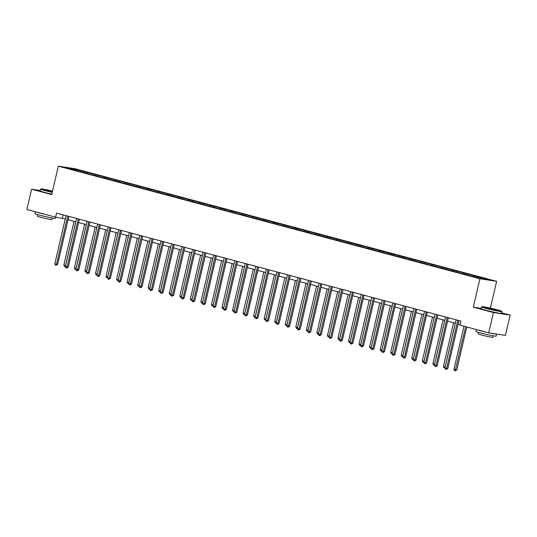 <?xml version="1.0" encoding="UTF-8"?>
<svg xmlns="http://www.w3.org/2000/svg" width="537" height="537" viewBox="0 0 537 537"><rect width="100%" height="100%" fill="white"/><g stroke="black" fill="none" stroke-linecap="round" stroke-linejoin="round"><path stroke-width="0.81" d="M496.624 281.321L75.032 168.732L58.325 166.161L479.91 278.75L496.624 281.321L490.375 308.157M481.226 308.386L473.298 307.164L493.443 312.541L510.15 315.112L501.612 312.836M510.15 315.112L505.424 335.41L488.717 332.839L493.443 312.541M77.026 170.786L469.466 275.588L482.602 278.911L489.469 279.972L479.628 277.152L475.574 276.072L475.359 276.978M76.966 170.585L65.48 167.517L72.341 168.571L85.484 171.894L85.269 172.8M475.574 276.072L85.484 171.894M488.717 332.839L459.994 325.167L460.941 321.106L56.519 213.102L55.573 217.163L65.252 218.982M87.887 172.726L87.343 173.357M94.378 174.458L93.827 175.089M98.432 175.539L97.882 176.17M104.916 177.27L104.373 177.901M108.971 178.358L108.427 178.989M115.462 180.09L114.918 180.721M119.516 181.17L118.972 181.801M126.007 182.902L125.457 183.533M130.061 183.983L129.511 184.621M136.546 185.721L136.002 186.352M140.6 186.802L140.056 187.433M147.091 188.534L146.547 189.165M151.145 189.615L150.602 190.252M157.636 191.353L157.086 191.984M161.691 192.434L161.14 193.065M168.175 194.166L167.631 194.797M172.229 195.246L171.686 195.877M178.72 196.978L178.177 197.616M182.775 198.066L182.231 198.697M189.266 199.798L188.715 200.429M193.32 200.878L192.77 201.509M199.804 202.61L199.261 203.241M203.859 203.698L203.315 204.328M210.35 205.429L209.806 206.06M214.404 206.51L213.86 207.141M220.888 208.242L220.345 208.873M224.949 209.329L224.399 209.96M231.434 211.061L230.89 211.692M235.488 212.142L234.944 212.773M241.979 213.874L241.435 214.505M246.033 214.961L245.49 215.592M252.518 216.693L251.974 217.324M256.579 217.774L256.028 218.405M263.063 219.505L262.519 220.136M267.117 220.586L266.574 221.224M273.608 222.325L273.065 222.956M277.663 223.405L277.119 224.036M284.147 225.137L283.603 225.768M288.208 226.218L287.657 226.849M294.692 227.95L294.148 228.587M298.747 229.037L298.203 229.668M305.238 230.769L304.694 231.4M309.292 231.85L308.748 232.481M315.776 233.582L315.232 234.219M319.837 234.669L319.287 235.3M326.321 236.401L325.778 237.032M330.376 237.482L329.832 238.113M336.867 239.213L336.323 239.844M340.921 240.301L340.377 240.932M347.405 242.033L346.862 242.664M351.46 243.113L350.916 243.744M357.951 244.845L357.407 245.476M362.005 245.933L361.461 246.564M368.496 247.664L367.946 248.295M372.55 248.745L372.007 249.376M379.035 250.477L378.491 251.108M383.089 251.558L382.545 252.195M389.58 253.296L389.036 253.927M393.634 254.377L393.091 255.008M400.125 256.109L399.575 256.74M404.18 257.189L403.636 257.82M410.664 258.928L410.12 259.559M414.718 260.009L414.175 260.64M421.209 261.741L420.666 262.371M425.264 262.821L424.72 263.452M431.755 264.553L431.204 265.191M435.809 265.64L435.265 266.271M442.293 267.372L441.75 268.003M446.348 268.453L445.804 269.084M452.839 270.185L452.295 270.816M456.893 271.272L456.349 271.903M463.384 273.004L462.834 273.635M467.438 274.085L466.895 274.716M473.923 275.817L473.379 276.448M477.977 276.904L477.433 277.535M40.329 190.548L31.576 189.199L26.85 209.49L55.573 217.163M31.576 189.199L51.713 194.575L58.325 166.161M473.298 307.164L479.91 278.75M68.045 219.727L75.798 221.794M78.59 222.54L86.336 224.614M89.129 225.359L96.882 227.426M99.674 228.171L107.427 230.245M110.219 230.991L117.965 233.058M120.758 233.803L128.511 235.877M131.303 236.622L139.056 238.69M141.849 239.435L149.595 241.509M152.387 242.254L160.14 244.322M162.933 245.067L170.685 247.141M173.471 247.886L181.224 249.953M184.016 250.698L191.769 252.766M194.562 253.518L202.315 255.585M205.1 256.33L212.853 258.398M215.646 259.143L223.399 261.217M226.191 261.962L233.944 264.029M236.73 264.775L244.483 266.849M247.275 267.594L255.028 269.661M257.82 270.406L265.573 272.481M268.359 273.226L276.112 275.293M278.904 276.038L286.657 278.112M289.45 278.857L297.203 280.925M299.988 281.67L307.741 283.744M310.534 284.489L318.287 286.557M321.079 287.302L328.832 289.369M331.618 290.114L339.371 292.188M342.163 292.933L349.916 295.001M352.708 295.746L360.461 297.82M363.247 298.565L371 300.633M373.792 301.378L381.545 303.452M384.338 304.197L392.091 306.265M394.876 307.01L402.629 309.084M405.422 309.829L413.175 311.896M415.967 312.641L423.72 314.716M426.506 315.461L434.258 317.528M437.051 318.273L444.804 320.341M447.596 321.086L455.349 323.16M458.135 323.905L460.162 324.449M72.341 168.571L72.374 169.356M83.832 171.639L83.289 172.27M63.124 214.867L62.346 218.203M465.029 273.259L464.82 274.165M454.49 270.44L454.275 271.346M443.945 267.627L443.73 268.534M433.399 264.808L433.191 265.714M422.861 261.996L422.646 262.902M412.315 259.176L412.101 260.083M401.77 256.364L401.562 257.27M391.231 253.545L391.017 254.457M380.686 250.732L380.471 251.638M370.141 247.913L369.933 248.826M359.602 245.1L359.387 246.006M349.057 242.288L348.849 243.194M338.511 239.468L338.303 240.375M327.973 236.656L327.758 237.562M317.427 233.837L317.219 234.743M306.882 231.024L306.674 231.93M296.343 228.205L296.129 229.111M285.798 225.392L285.59 226.299M275.253 222.573L275.045 223.486M264.714 219.761L264.499 220.667M254.169 216.941L253.961 217.854M243.623 214.129L243.415 215.035M233.085 211.316L232.87 212.222M222.54 208.497L222.331 209.403M211.994 205.684L211.786 206.591M201.456 202.865L201.241 203.771M190.91 200.053L190.702 200.959M180.365 197.233L180.157 198.14M169.826 194.421L169.611 195.327M159.281 191.602L159.073 192.514M148.736 188.789L148.527 189.695M138.197 185.97L137.982 186.883M127.652 183.157L127.444 184.063M117.106 180.338L116.898 181.251M106.568 177.525L106.353 178.432M96.022 174.713L95.814 175.619M457.813 320.274A0.832 0.698 -81.3 0 0 457.793 320.347L446.609 368.402L444.925 367.952L456.108 319.898A0.832 0.698 -81.3 0 0 456.121 319.824M458.913 320.569L447.744 368.577L446.609 368.402L446.2 369.375L445.522 369.194L444.925 367.952M447.744 368.577L446.2 369.375M463.988 326.234L453.953 369.342L456.772 369.966L466.781 326.979M456.772 369.966L455.228 370.765L465.673 326.684M455.228 370.765L454.557 370.584L453.953 369.342M486.28 308.151A10.183 0.503 13.1 0 0 496.631 310.581A10.183 0.503 13.1 0 0 501.699 311.279A10.183 0.503 13.1 0 0 497.302 309.849A10.183 0.503 13.1 0 0 487.388 307.513A10.183 0.503 13.1 0 0 481.89 306.674A10.183 0.503 13.1 0 0 486.28 308.151M501.699 311.279L501.887 311.581A10.431 0.517 -166.9 0 1 501.894 311.608A10.431 0.517 -166.9 0 1 496.47 310.816A10.431 0.517 -166.9 0 1 486.092 308.379A10.431 0.517 -166.9 0 1 481.575 306.882A10.431 0.517 -166.9 0 1 481.595 306.862L481.89 306.674M489.039 308.58L486.837 307.862L489.368 308.211L496.738 310.164L489.039 308.58M495.919 310.104L487.596 308.164M496.651 334.061A10.431 0.517 -166.9 0 1 496.665 334.095L496.188 336.128A10.431 0.517 -166.9 0 1 490.764 335.33A10.431 0.517 -166.9 0 1 480.387 332.893A10.431 0.517 -166.9 0 1 475.869 331.396L476.306 329.523M496.665 334.095A10.431 0.517 -166.9 0 1 489.878 333.021M486.958 332.369A10.431 0.517 -166.9 0 1 480.857 330.866A10.431 0.517 -166.9 0 1 476.95 329.698M493.261 335.813L492.912 337.33A7.511 0.376 -166.9 0 1 489.006 336.759A7.511 0.376 -166.9 0 1 481.528 335.001A7.511 0.376 -166.9 0 1 478.279 333.927L478.635 332.41M501.894 311.608L501.477 313.393A10.431 0.517 -166.9 0 1 496.054 312.601A10.431 0.517 -166.9 0 1 485.676 310.164A10.431 0.517 -166.9 0 1 481.159 308.668L481.575 306.882M52.519 191.118A10.183 0.503 13.1 0 0 40.98 188.923A10.183 0.503 13.1 0 0 45.363 190.407A10.183 0.503 13.1 0 0 52.29 192.092M52.23 192.347A10.431 0.517 -166.9 0 1 45.175 190.628A10.431 0.517 -166.9 0 1 40.658 189.131A10.431 0.517 -166.9 0 1 40.678 189.111L40.98 188.923M52.351 191.843L45.92 190.111L52.458 191.373M52.398 191.628L46.685 190.413M55.559 217.156L55.271 218.378A10.431 0.517 -166.9 0 1 49.854 217.579A10.431 0.517 -166.9 0 1 39.469 215.142A10.431 0.517 -166.9 0 1 34.952 213.645L35.388 211.773M46.041 214.619A10.431 0.517 -166.9 0 1 39.939 213.115A10.431 0.517 -166.9 0 1 36.033 211.947M52.351 218.062L51.995 219.579A7.511 0.376 -166.9 0 1 48.088 219.009A7.511 0.376 -166.9 0 1 40.617 217.25A7.511 0.376 -166.9 0 1 37.362 216.176L37.718 214.659M51.814 194.132A10.431 0.517 -166.9 0 1 44.759 192.414A10.431 0.517 -166.9 0 1 40.241 190.917L40.658 189.131M447.274 317.461A0.832 0.698 -81.3 0 0 447.254 317.528L436.071 365.59L434.379 365.14L445.562 317.078A0.832 0.698 -81.3 0 0 445.576 317.005M448.368 317.75L437.199 365.764L436.071 365.59L435.655 366.563L434.977 366.382L434.379 365.14M437.199 365.764L435.655 366.563M436.729 314.642A0.832 0.698 -81.3 0 0 436.709 314.716L425.526 362.777L423.834 362.321L435.017 314.266A0.832 0.698 -81.3 0 0 435.03 314.192M437.83 314.937L426.653 362.945L425.526 362.777L425.109 363.744L424.438 363.562L423.834 362.321M426.653 362.945L425.109 363.744M453.611 322.697L443.414 366.529L445.099 366.979L455.302 323.146M444.938 367.993L444.012 367.771L443.414 366.529M444.69 367.952L445.146 366.986M443.072 319.877L432.869 363.71L434.561 364.167L444.757 320.334M434.399 365.173L433.466 364.959L432.869 363.71M434.144 365.133L434.608 364.173M426.183 311.829A0.832 0.698 -81.3 0 0 426.163 311.903L414.98 359.958L413.295 359.508L424.478 311.447A0.832 0.698 -81.3 0 0 424.492 311.373M427.284 312.118L416.115 360.132L414.98 359.958L414.571 360.931L413.893 360.75L413.295 359.508M416.115 360.132L414.571 360.931M415.645 309.01A0.832 0.698 -81.3 0 0 415.625 309.084L404.442 357.145L402.75 356.689L413.933 308.634A0.832 0.698 -81.3 0 0 413.946 308.56M416.739 309.305L405.569 357.32L404.442 357.145L404.025 358.112L403.347 357.937L402.75 356.689M405.569 357.32L404.025 358.112M405.099 306.197A0.832 0.698 -81.3 0 0 405.079 306.271L393.896 354.326L392.205 353.876L403.388 305.815A0.832 0.698 -81.3 0 0 403.408 305.741M406.2 306.493L395.024 354.501L393.896 354.326L393.48 355.299L392.809 355.118L392.205 353.876M395.024 354.501L393.48 355.299M432.527 317.065L422.324 360.898L424.015 361.347L434.218 317.515M423.854 362.361L422.928 362.139L422.324 360.898M423.599 362.321L424.062 361.354M421.981 314.252L411.785 358.078L413.47 358.535L423.673 314.702M413.309 359.542L412.382 359.327L411.785 358.078M413.06 359.501L413.517 358.541M411.443 311.433L401.24 355.266L402.931 355.716L413.128 311.883M402.77 356.729L401.837 356.508L401.24 355.266M402.515 356.689L402.978 355.722M394.554 303.378A0.832 0.698 -81.3 0 0 394.534 303.452L383.351 351.513L381.666 351.064L392.849 303.002A0.832 0.698 -81.3 0 0 392.862 302.928M395.655 303.673L384.485 351.688L383.351 351.513L382.941 352.487L382.263 352.306L381.666 351.064M384.485 351.688L382.941 352.487M400.897 308.621L390.694 352.453L392.386 352.903L402.589 309.07M392.225 353.91L391.298 353.695L390.694 352.453M391.97 353.876L392.433 352.91M384.015 300.566A0.832 0.698 -81.3 0 0 383.995 300.639L372.812 348.694L371.121 348.244L382.304 300.19A0.832 0.698 -81.3 0 0 382.317 300.116M385.11 300.861L373.94 348.869L372.812 348.694L372.396 349.668L371.718 349.486L371.121 348.244M373.94 348.869L372.396 349.668M390.352 305.801L380.156 349.634L381.841 350.084L392.044 306.251M381.679 351.097L380.753 350.876L380.156 349.634M381.431 351.057L381.888 350.09M373.47 297.746A0.832 0.698 -81.3 0 0 373.45 297.82L362.267 345.882L360.575 345.432L371.758 297.37A0.832 0.698 -81.3 0 0 371.779 297.297M374.571 298.042L363.395 346.056L362.267 345.882L361.851 346.855L361.179 346.674L360.575 345.432M363.395 346.056L361.851 346.855M379.813 302.989L369.61 346.821L371.302 347.271L381.498 303.439M371.141 348.278L370.208 348.063L369.61 346.821M370.886 348.244L371.349 347.278M362.925 294.934A0.832 0.698 -81.3 0 0 362.905 295.008L351.722 343.062L350.037 342.613L361.22 294.558A0.832 0.698 -81.3 0 0 361.233 294.484M364.026 295.229L352.856 343.237L351.722 343.062L351.312 344.036L350.634 343.855L350.037 342.613M352.856 343.237L351.312 344.036M369.268 300.17L359.065 344.002L360.757 344.452L370.96 300.619M360.596 345.466L359.669 345.244L359.065 344.002M360.34 345.425L360.804 344.459M352.386 292.121A0.832 0.698 -81.3 0 0 352.366 292.188L341.183 340.25L339.491 339.8L350.674 291.739A0.832 0.698 -81.3 0 0 350.688 291.665M353.48 292.41L342.311 340.424L341.183 340.25L340.767 341.223L340.089 341.042L339.491 339.8M342.311 340.424L340.767 341.223M358.723 297.357L348.526 341.19L350.211 341.639L360.414 297.807M350.05 342.646L349.124 342.431L348.526 341.19M349.802 342.613L350.258 341.646M341.841 289.302A0.832 0.698 -81.3 0 0 341.821 289.376L330.638 337.431L328.946 336.981L340.129 288.926A0.832 0.698 -81.3 0 0 340.149 288.852M342.942 289.597L331.765 337.605L330.638 337.431L330.221 338.404L329.55 338.223L328.946 336.981M331.765 337.605L330.221 338.404M348.184 294.538L337.981 338.37L339.673 338.82L349.869 294.994M339.512 339.834L338.579 339.612L337.981 338.37M339.256 339.793L339.72 338.834M331.295 286.49A0.832 0.698 -81.3 0 0 331.275 286.557L320.092 334.618L318.407 334.168L329.59 286.107A0.832 0.698 -81.3 0 0 329.604 286.033M332.396 286.778L321.227 334.793L320.092 334.618L319.683 335.591L319.005 335.41L318.407 334.168M321.227 334.793L319.683 335.591M337.639 291.725L327.436 335.558L329.127 336.008L339.33 292.175M328.966 337.021L328.04 336.8L327.436 335.558M328.711 336.981L329.174 336.014M320.757 283.67A0.832 0.698 -81.3 0 0 320.737 283.744L309.554 331.806L307.862 331.349L319.045 283.294A0.832 0.698 -81.3 0 0 319.059 283.221M321.851 283.966L310.681 331.973L309.554 331.806L309.137 332.772L308.46 332.591L307.862 331.349M310.681 331.973L309.137 332.772M327.093 288.906L316.897 332.739L318.582 333.195L328.785 289.362M318.421 334.202L317.495 333.98L316.897 332.739M318.173 334.162L318.629 333.202M310.211 280.858A0.832 0.698 -81.3 0 0 310.191 280.932L299.008 328.986L297.317 328.537L308.5 280.475A0.832 0.698 -81.3 0 0 308.52 280.401M311.312 281.146L300.136 329.161L299.008 328.986L298.592 329.96L297.921 329.778L297.317 328.537M300.136 329.161L298.592 329.96M316.555 286.093L306.352 329.926L308.043 330.376L318.24 286.543M307.882 331.389L306.949 331.168L306.352 329.926M307.627 331.349L308.09 330.383M299.666 278.038A0.832 0.698 -81.3 0 0 299.653 278.112L288.463 326.174L286.778 325.717L297.961 277.663A0.832 0.698 -81.3 0 0 297.975 277.589M300.767 278.334L289.597 326.342L288.463 326.174L288.054 327.14L287.376 326.966L286.778 325.717M289.597 326.342L288.054 327.14M306.009 283.281L295.806 327.107L297.498 327.563L307.701 283.731M297.337 328.57L296.411 328.355L295.806 327.107M297.082 328.53L297.545 327.57M289.128 275.226A0.832 0.698 -81.3 0 0 289.107 275.3L277.924 323.355L276.233 322.905L287.416 274.843A0.832 0.698 -81.3 0 0 287.429 274.769M290.222 275.521L279.052 323.529L277.924 323.355L277.508 324.328L276.83 324.147L276.233 322.905M279.052 323.529L277.508 324.328M295.464 280.462L285.268 324.294L286.953 324.744L297.156 280.911M286.792 325.758L285.865 325.536L285.268 324.294M286.543 325.717L287 324.751M278.582 272.407A0.832 0.698 -81.3 0 0 278.562 272.481L267.379 320.542L265.687 320.086L276.87 272.031A0.832 0.698 -81.3 0 0 276.891 271.957M279.683 272.702L268.507 320.717L267.379 320.542L266.963 321.515L266.292 321.334L265.687 320.086M268.507 320.717L266.963 321.515M284.925 277.649L274.722 321.475L276.414 321.932L286.61 278.099M276.253 322.938L275.32 322.724L274.722 321.475M275.998 322.905L276.461 321.938M268.037 269.594A0.832 0.698 -81.3 0 0 268.023 269.668L256.834 317.723L255.149 317.273L266.332 269.212A0.832 0.698 -81.3 0 0 266.345 269.138M269.138 269.889L257.968 317.897L256.834 317.723L256.424 318.696L255.746 318.515L255.149 317.273M257.968 317.897L256.424 318.696M274.38 274.83L264.177 318.663L265.869 319.112L276.072 275.28M265.708 320.126L264.781 319.904L264.177 318.663M265.453 320.086L265.916 319.119M257.498 266.775A0.832 0.698 -81.3 0 0 257.478 266.849L246.295 314.91L244.603 314.46L255.787 266.399A0.832 0.698 -81.3 0 0 255.8 266.325M258.592 267.07L247.423 315.085L246.295 314.91L245.879 315.884L245.201 315.702L244.603 314.46M247.423 315.085L245.879 315.884M263.835 272.017L253.639 315.85L255.323 316.3L265.526 272.467M255.162 317.307L254.236 317.092L253.639 315.85M254.914 317.273L255.37 316.306M246.953 263.962A0.832 0.698 -81.3 0 0 246.933 264.036L235.75 312.091L234.058 311.641L245.248 263.586A0.832 0.698 -81.3 0 0 245.261 263.513M248.054 264.258L236.877 312.265L235.75 312.091L235.34 313.064L234.662 312.883L234.058 311.641M236.877 312.265L235.34 313.064M253.296 269.198L243.093 313.031L244.785 313.48L254.981 269.648M244.624 314.494L243.691 314.273L243.093 313.031M244.369 314.454L244.832 313.487M236.414 261.15A0.832 0.698 -81.3 0 0 236.394 261.217L225.204 309.278L223.52 308.829L234.703 260.767A0.832 0.698 -81.3 0 0 234.716 260.693M237.508 261.438L226.339 309.453L225.204 309.278L224.795 310.252L224.117 310.071L223.52 308.829M226.339 309.453L224.795 310.252M242.751 266.386L232.548 310.218L234.239 310.668L244.442 266.835M234.078 311.675L233.152 311.46L232.548 310.218M233.83 311.641L234.286 310.675M225.869 258.331A0.832 0.698 -81.3 0 0 225.849 258.404L214.666 306.459L212.974 306.009L224.157 257.955A0.832 0.698 -81.3 0 0 224.171 257.881M226.963 258.626L215.793 306.634L214.666 306.459L214.25 307.433L213.578 307.251L212.974 306.009M215.793 306.634L214.25 307.433M232.206 263.566L222.009 307.399L223.694 307.849L233.897 264.023M223.533 308.862L222.607 308.641L222.009 307.399M223.285 308.822L223.741 307.855M215.324 255.518A0.832 0.698 -81.3 0 0 215.303 255.585L204.12 303.647L202.429 303.197L213.619 255.135A0.832 0.698 -81.3 0 0 213.632 255.062M216.424 255.807L205.248 303.821L204.12 303.647L203.711 304.62L203.033 304.439L202.429 303.197M205.248 303.821L203.711 304.62M221.667 260.754L211.464 304.586L213.155 305.036L223.352 261.204M212.994 306.05L212.068 305.828L211.464 304.586M212.739 306.009L213.202 305.043M204.785 252.699A0.832 0.698 -81.3 0 0 204.765 252.773L193.582 300.827L191.89 300.378L203.073 252.323A0.832 0.698 -81.3 0 0 203.087 252.249M205.879 252.994L194.709 301.002L193.582 300.827L193.166 301.801L192.488 301.619L191.89 300.378M194.709 301.002L193.166 301.801M211.122 257.935L200.919 301.767L202.61 302.217L212.813 258.391M202.449 303.23L201.523 303.009L200.919 301.767M202.201 303.19L202.657 302.23M194.24 249.886A0.832 0.698 -81.3 0 0 194.219 249.953L183.036 298.015L181.345 297.565L192.528 249.504A0.832 0.698 -81.3 0 0 192.541 249.43M195.334 250.175L184.164 298.189L183.036 298.015L182.62 298.988L181.949 298.807L181.345 297.565M184.164 298.189L182.62 298.988M200.576 255.122L190.38 298.955L192.071 299.404L202.268 255.572M191.904 300.418L190.977 300.196L190.38 298.955M191.655 300.378L192.112 299.411M183.694 247.067A0.832 0.698 -81.3 0 0 183.674 247.141L172.491 295.202L170.8 294.746L181.989 246.691A0.832 0.698 -81.3 0 0 182.003 246.617M184.795 247.362L173.619 295.37L172.491 295.202L172.082 296.169L171.404 295.994L170.8 294.746M173.619 295.37L172.082 296.169M190.038 252.303L179.835 296.135L181.526 296.592L191.722 252.759M181.365 297.599L180.439 297.384L179.835 296.135M181.11 297.558L181.573 296.599M173.156 244.254A0.832 0.698 -81.3 0 0 173.136 244.328L161.952 292.383L160.261 291.933L171.444 243.872A0.832 0.698 -81.3 0 0 171.457 243.798M174.25 244.543L163.08 292.558L161.952 292.383L161.536 293.356L160.858 293.175L160.261 291.933M163.08 292.558L161.536 293.356M179.492 249.49L169.289 293.323L170.981 293.773L181.184 249.94M170.82 294.786L169.893 294.565L169.289 293.323M170.571 294.746L171.028 293.779M162.61 241.435A0.832 0.698 -81.3 0 0 162.59 241.509L151.407 289.571L149.716 289.114L160.899 241.059A0.832 0.698 -81.3 0 0 160.912 240.985M163.711 241.731L152.535 289.745L151.407 289.571L150.991 290.537L150.32 290.363L149.716 289.114M152.535 289.745L150.991 290.537M168.947 246.678L158.751 290.504L160.442 290.96L170.638 247.127M160.274 291.967L159.348 291.752L158.751 290.504M160.026 291.927L160.482 290.967M152.065 238.623A0.832 0.698 -81.3 0 0 152.045 238.697L140.862 286.751L139.177 286.302L150.36 238.24A0.832 0.698 -81.3 0 0 150.373 238.166M153.166 238.918L141.99 286.926L140.862 286.751L140.452 287.725L139.774 287.543L139.177 286.302M141.99 286.926L140.452 287.725M158.408 243.858L148.205 287.691L149.897 288.141L160.093 244.308M149.736 289.154L148.809 288.933L148.205 287.691M149.481 289.114L149.944 288.147M141.526 235.803A0.832 0.698 -81.3 0 0 141.506 235.877L130.323 283.939L128.632 283.489L139.815 235.428A0.832 0.698 -81.3 0 0 139.828 235.354M142.62 236.099L131.451 284.113L130.323 283.939L129.907 284.912L129.229 284.731L128.632 283.489M131.451 284.113L129.907 284.912M147.863 241.046L137.667 284.878L139.351 285.328L149.555 241.496M139.19 286.335L138.264 286.12L137.667 284.878M138.942 286.302L139.398 285.335M130.981 232.991A0.832 0.698 -81.3 0 0 130.961 233.065L119.778 281.12L118.086 280.67L129.269 232.615A0.832 0.698 -81.3 0 0 129.283 232.541M132.082 233.286L120.906 281.294L119.778 281.12L119.362 282.093L118.69 281.912L118.086 280.67M120.906 281.294L119.362 282.093M137.318 238.227L127.121 282.059L128.813 282.509L139.009 238.676M128.645 283.523L127.719 283.301L127.121 282.059M128.397 283.482L128.853 282.516M120.436 230.178A0.832 0.698 -81.3 0 0 120.416 230.245L109.233 278.307L107.548 277.857L118.731 229.796A0.832 0.698 -81.3 0 0 118.744 229.722M121.537 230.467L110.36 278.481L109.233 278.307L108.823 279.28L108.145 279.099L107.548 277.857M110.36 278.481L108.823 279.28M126.779 235.414L116.576 279.247L118.268 279.696L128.464 235.864M118.106 280.703L117.18 280.489L116.576 279.247M117.851 280.67L118.315 279.703M109.897 227.359A0.832 0.698 -81.3 0 0 109.877 227.433L98.694 275.488L97.002 275.038L108.185 226.983A0.832 0.698 -81.3 0 0 108.199 226.909M110.991 227.654L99.822 275.662L98.694 275.488L98.278 276.461L97.6 276.28L97.002 275.038M99.822 275.662L98.278 276.461M116.234 232.595L106.037 276.427L107.722 276.877L117.925 233.045M107.561 277.891L106.635 277.669L106.037 276.427M107.313 277.851L107.769 276.884M99.352 224.547A0.832 0.698 -81.3 0 0 99.332 224.614L88.149 272.675L86.457 272.225L97.64 224.164A0.832 0.698 -81.3 0 0 97.653 224.09M100.453 224.835L89.276 272.85L88.149 272.675L87.732 273.648L87.061 273.467L86.457 272.225M89.276 272.85L87.732 273.648M105.688 229.782L95.492 273.615L97.184 274.065L107.38 230.232M97.016 275.078L96.089 274.857L95.492 273.615M96.767 275.038L97.224 274.071M88.806 221.727A0.832 0.698 -81.3 0 0 88.786 221.801L77.603 269.856L75.918 269.406L87.101 221.351A0.832 0.698 -81.3 0 0 87.115 221.278M89.907 222.023L78.731 270.03L77.603 269.856L77.194 270.829L76.516 270.648L75.918 269.406M78.731 270.03L77.194 270.829M95.15 226.963L84.947 270.796L86.638 271.245L96.835 227.419M86.477 272.259L85.551 272.037L84.947 270.796M86.222 272.219L86.685 271.259M78.268 218.915A0.832 0.698 -81.3 0 0 78.248 218.982L67.065 267.043L65.373 266.594L76.556 218.532A0.832 0.698 -81.3 0 0 76.569 218.458M79.362 219.203L68.192 267.218L67.065 267.043L66.648 268.017L65.97 267.835L65.373 266.594M68.192 267.218L66.648 268.017M84.604 224.151L74.408 267.983L76.093 268.433L86.296 224.6M75.932 269.446L75.005 269.225L74.408 267.983M75.683 269.406L76.14 268.44M67.722 216.096A0.832 0.698 -81.3 0 0 67.702 216.169L56.519 264.231L54.828 263.774L66.011 215.72A0.832 0.698 -81.3 0 0 66.024 215.646M68.823 216.391L57.647 264.399L56.519 264.231L56.103 265.197L55.432 265.016L54.828 263.774M57.647 264.399L56.103 265.197M74.059 221.331L63.863 265.164L65.554 265.62L75.751 221.788M65.386 266.627L64.46 266.406L63.863 265.164M65.138 266.587L65.595 265.627M457.793 320.347L458.484 320.455M447.254 317.528L447.939 317.635M436.709 314.716L437.393 314.823M426.163 311.903L426.855 312.004M415.625 309.084L416.309 309.191M405.079 306.271L405.764 306.372M394.534 303.452L395.225 303.559M383.995 300.639L384.68 300.74M373.45 297.82L374.135 297.928M362.905 295.008L363.596 295.115M352.366 292.188L353.051 292.296M341.821 289.376L342.505 289.483M331.275 286.557L331.967 286.664M320.737 283.744L321.421 283.851M310.191 280.932L310.876 281.032M299.653 278.112L300.337 278.22M289.107 275.3L289.792 275.4M278.562 272.481L279.247 272.588M268.023 269.668L268.708 269.769M257.478 266.849L258.163 266.956M246.933 264.036L247.617 264.137M236.394 261.217L237.079 261.324M225.849 258.404L226.533 258.512M215.303 255.585L215.988 255.693M204.765 252.773L205.449 252.88M194.219 249.953L194.904 250.061M183.674 247.141L184.359 247.248M173.136 244.328L173.82 244.429M162.59 241.509L163.275 241.616M152.045 238.697L152.73 238.797M141.506 235.877L142.191 235.985M130.961 233.065L131.646 233.165M120.416 230.245L121.1 230.353M109.877 227.433L110.562 227.54M99.332 224.614L100.016 224.721M88.786 221.801L89.471 221.909M78.248 218.982L78.932 219.089M67.702 216.169L68.387 216.277"/></g></svg>

